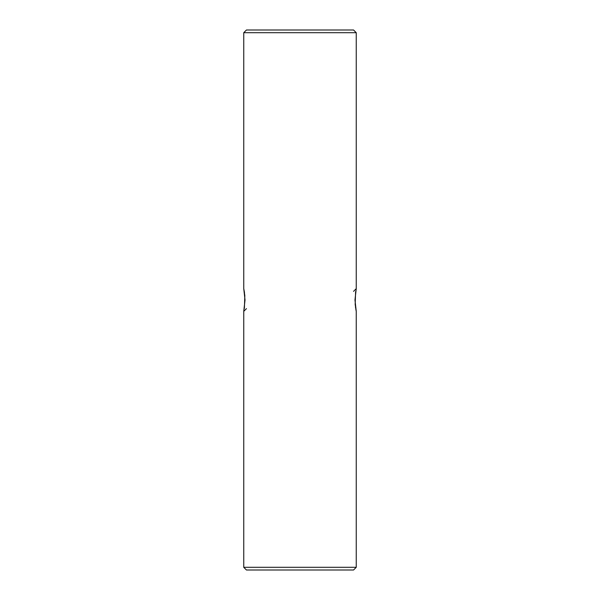 <?xml version="1.0" encoding="UTF-8"?>
<svg xmlns="http://www.w3.org/2000/svg" width="600" height="600" viewBox="0 0 600 600"><rect width="100%" height="100%" fill="white"/><g stroke="black" fill="none" stroke-linecap="round" stroke-linejoin="round"><path stroke-width="0.9" d="M244.41 307.875L244.822 295.575L243.75 288.66L245.025 300.022L243.75 311.34L243.75 567.3L246.45 570L353.55 570L356.25 567.3L243.75 567.3L356.25 567.3L356.25 311.34L354.975 299.978L356.25 288.66L356.25 32.7L353.55 30L246.45 30L243.75 32.7L356.25 32.7L243.75 32.7L243.75 288.66L243.75 32.7L246.45 30L353.55 30L356.25 32.7L356.25 288.66L353.55 291.36M355.59 292.125L355.178 304.433L356.25 311.34L356.25 567.3L353.55 570L246.45 570L243.75 567.3L243.75 311.34L246.45 308.64M244.365 291.87L243.75 288.66M243.93 289.5L243.795 288.87M244.5 292.77L244.38 291.938M243.757 311.28L243.99 310.192M244.298 308.565L244.365 308.138M355.822 309.21L356.25 311.34M356.07 310.5L356.205 311.13M355.5 307.237L355.62 308.07M356.243 288.72L356.01 289.808M355.702 291.435L355.635 291.855"/></g></svg>

